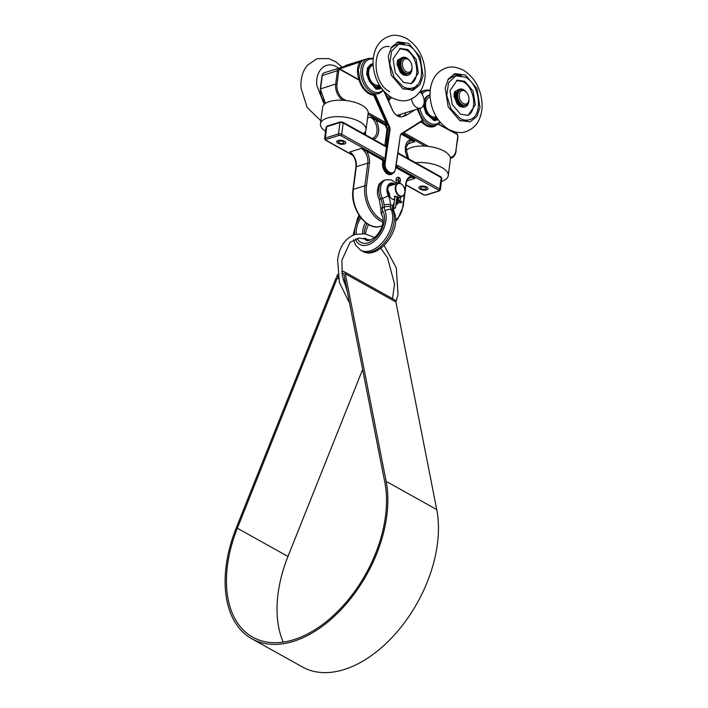 <?xml version="1.0" encoding="UTF-8"?>
<svg xmlns="http://www.w3.org/2000/svg" width="708" height="708" viewBox="0 0 708 708"><rect width="100%" height="100%" fill="white"/><g stroke="black" fill="none" stroke-linecap="round" stroke-linejoin="round"><path stroke-width="1.06" d="M399.312 116.687A12.063 7.983 72.7 0 0 400.666 114.298M405.259 112.705L405.596 114.422L402.666 116.687C398.781 117.51 395.436 115.413 392.648 110.413L385.161 92.615M387.072 97.031A12.063 7.983 -107.3 0 1 388.825 95.766M351.239 63.711L363.319 59.941L339.15 68.101A0.92 0.717 71.3 0 1 340.097 68.694L360.027 61.968L360.744 62.26L363.319 59.941L360.027 61.968C357.018 66.384 356.664 72.287 358.965 79.668L359.142 80.154A18.966 12.54 72.7 0 0 372.983 95.129A1.726 1.142 -107.3 0 1 374.125 96.182L375.231 95.73L373.718 94.332L379.143 93.536L383.391 90.704M417.216 109.147L423.119 121.873L421.526 121.466L421.632 120.864L401.215 133.741L400.365 135.246L395.453 168.575C394.418 177.363 383.647 171.354 385.17 162.84L390.081 129.52L389.772 127.36L375.231 94.297M387.719 190.302A6.894 4.558 -107.3 0 1 389.657 196.514M398.002 151.521L396.126 165.238L397.94 152.928M396.684 161.477L400.365 135.246M395.701 167.097L396.02 165.964M395.79 167.557A1.726 1.142 -107.3 0 1 395.984 167.637L396.869 166.867A2.301 1.522 -107.3 0 0 395.922 166.734A2.301 1.522 -107.3 0 1 395.922 166.734L396.276 165.424A3.451 2.283 72.7 0 1 397.825 165.583A1.151 0.708 119.1 0 1 396.869 166.867L438.783 190.231A1.151 0.496 7.4 0 1 438.748 190.93L425.579 195.027A1.151 0.496 7.4 0 1 423.968 194.842L405.994 184.823M397.905 152.052L399.038 153.512A1.151 0.708 119.1 0 1 399.303 154.256A3.451 2.283 72.7 0 1 398.082 153.052L397.861 151.937M386.975 146.671L386.418 146.547L384.975 159.123L386.975 146.671L386.223 144.37L386.435 145.574L386.931 145.352L389.276 129.414L389.037 127.688L387.435 128.183L386.232 125.502L386.816 125.316L387.028 123.475L386.382 123.519L386.816 125.316A2.301 1.522 -107.3 0 0 385.772 124.095A0.92 0.566 -60.9 0 0 386.382 123.519L386.002 122.767L386.736 122.431L374.859 95.846A2.301 1.522 72.7 0 0 373.337 94.447A18.39 12.16 -107.3 0 1 359.921 79.924L358.292 69.773L360.744 62.26M352.717 155.123L325.919 140.184A1.151 0.496 7.4 0 1 325.946 139.485L339.114 135.387A1.151 0.496 7.4 0 1 340.725 135.573L382.639 158.937A1.151 0.708 -60.9 0 0 383.594 157.645A3.451 2.283 72.7 0 1 384.975 159.123L384.63 160.928L385.329 159.229M384.382 160.743L384.364 162.734C384.506 169.823 387.108 173.425 392.17 173.54L392.931 173.212M386.435 145.574L386.418 146.547A3.451 2.283 72.7 0 1 385.064 146.326A1.151 0.708 -60.9 0 0 384.807 145.574L385.329 145.68A2.301 1.522 -107.3 0 0 386.223 144.37L387.71 129.9L390.081 129.52M404.206 132.387L420.862 121.891M402.949 133.184L403.489 132.839M402.48 133.476A2.301 1.522 -107.3 0 1 402.896 133.635A0.92 0.566 119.1 0 0 403.507 133.069L404.197 132.909L428.367 146.379M456.775 133.608L457.43 134.954A3.682 2.434 -107.3 0 1 457.66 137.148L455.925 150.477A11.717 7.753 -107.3 0 1 450.27 157.388M323.503 73.092A0.92 0.628 -124.8 0 0 323.22 73.322L324.096 72.782A0.92 0.655 -108.5 0 0 324.087 72.791L338.628 68.384A0.92 0.708 52.4 0 1 339.681 68.924L358.965 79.668L359.752 79.411M338.628 68.384L338.353 68.623A0.92 0.655 44.7 0 1 339.459 69.189L359.142 80.154L359.921 79.924M325.618 103.306A12.638 8.363 -107.3 0 1 320.565 88.748L322.299 75.411A4.593 3.036 -107.3 0 1 323.211 73.34A0.92 0.655 -135.3 0 0 322.866 73.765M368.054 114.209L385.772 124.095L376.001 119.148L370.381 117.086L384.718 124.909A1.726 1.142 -107.3 0 1 385.497 125.829L386.701 128.52A1.726 1.142 -107.3 0 1 386.904 129.812L385.01 144.405A1.726 1.142 -107.3 0 1 384.417 145.361M324.087 72.791L323.007 73.455L322.016 75.65L337.442 70.703L338.734 70.844A3.682 2.434 -107.3 0 1 339.459 69.189L340.097 68.694M457.253 134.423L438.243 124.254M456.085 132.148L457.28 134.476L438.553 124.042M376.001 119.148L375.523 119.785A12.647 8.363 72.7 0 1 373.461 139.246M400.347 135.582L401.038 134.378A1.726 1.142 -107.3 0 1 401.843 134.458L411.038 139.582L411.516 138.945L402.321 133.821L402.896 133.635L425.251 146.105M408.109 158.565A12.647 8.363 72.7 0 1 411.038 139.582L414.667 141.768L411.516 138.945M366.841 150.485L366.363 151.131L381.754 159.707L382.223 159.061L366.841 150.485L361.222 148.432L366.363 151.131A12.647 8.363 72.7 0 1 369.408 163.318L366.47 185.974A26.426 17.479 -107.3 0 0 383.081 220.551M395.984 167.637L411.366 176.212L411.844 175.575L396.462 166.999A2.301 1.522 72.7 0 0 395.896 166.822M406.958 180.903L414.994 178.407A11.496 7.602 -107.3 0 0 410.242 177.726C408.065 178.434 406.684 180.522 406.1 184A1.151 0.496 -172.6 0 0 405.781 183.593A12.647 8.363 72.7 0 1 411.366 176.212L414.994 178.407L411.844 175.575M420.304 186.363A4.593 1.965 7.4 0 1 425.375 186.531A4.593 1.965 7.4 0 1 428.021 188.726A4.593 1.965 7.4 0 1 423.216 190.08A4.593 1.965 7.4 0 1 418.906 187.54A4.593 1.965 7.4 0 1 420.304 186.363M351.416 153.618L352.849 154.84M338.07 140.52A4.593 1.965 7.4 0 1 343.132 140.688A4.593 1.965 7.4 0 1 345.787 142.874A4.593 1.965 7.4 0 1 340.973 144.237A4.593 1.965 7.4 0 1 336.672 141.697A4.593 1.965 7.4 0 1 338.07 140.52M436.261 116.785L435.827 116.926A10.346 6.841 -107.3 0 1 426.216 109.085A10.346 6.841 -107.3 0 1 429.676 97.173L430.119 97.031M455.394 96.076A8.062 5.328 -107.3 0 1 455.412 95.677A0.735 0.487 72.7 0 1 455.713 96.66M455.527 94.757A8.062 5.328 -107.3 0 1 455.66 94.137M465.696 105.244L464.643 105.572A8.062 5.328 -107.3 0 1 457.156 99.456A8.062 5.328 -107.3 0 1 459.855 90.173L460.908 89.845A8.062 5.328 72.7 0 0 458.209 99.129A8.062 5.328 72.7 0 0 465.696 105.244A8.062 5.328 72.7 0 0 468.926 99.775L468.944 99.226A6.956 4.602 -107.3 0 1 463.651 103.722A6.956 4.602 -107.3 0 1 459.28 94.872A6.956 4.602 -107.3 0 1 464.908 91.058A6.956 4.602 -107.3 0 1 466.988 92.952A6.956 4.602 -107.3 0 1 468.944 99.226M466.988 92.952L466.66 92.509A8.062 5.328 72.7 0 0 464.244 90.314A8.062 5.328 72.7 0 0 460.908 89.845M379.329 85.048L378.886 85.181A10.346 6.841 -107.3 0 1 369.284 77.34A10.346 6.841 -107.3 0 1 372.744 65.437L373.187 65.295M398.454 64.34A8.062 5.328 -107.3 0 1 398.48 63.941A0.735 0.487 72.7 0 1 398.781 64.924M398.595 63.012A8.062 5.328 -107.3 0 1 398.728 62.392M408.764 73.499L407.711 73.827A8.062 5.328 -107.3 0 1 400.224 67.711A8.062 5.328 -107.3 0 1 402.923 58.428L403.976 58.1A8.062 5.328 72.7 0 0 401.277 67.384A8.062 5.328 72.7 0 0 408.764 73.499A8.062 5.328 72.7 0 0 411.994 68.039L412.012 67.49A6.956 4.602 -107.3 0 1 406.719 71.977A6.956 4.602 -107.3 0 1 402.348 63.127A6.956 4.602 -107.3 0 1 407.967 59.322A6.956 4.602 -107.3 0 1 410.056 61.215A6.956 4.602 -107.3 0 1 412.012 67.49M410.056 61.215L409.728 60.773A8.062 5.328 72.7 0 0 407.312 58.578A8.062 5.328 72.7 0 0 403.976 58.1M434.287 120.705L436.774 119.776A15.47 10.231 -107.3 0 1 435.181 120.059L434.287 120.705L433.659 120.28L426.083 113.519L423.384 105.448M435.181 120.059A1.779 1.177 -107.3 0 1 434.694 119.723L433.659 120.28M434.694 119.723A11.7 7.735 -107.3 0 1 433.446 118.351L432.384 118.882M433.446 118.351A3.053 2.018 72.7 0 0 432.561 117.625L431.623 118.254M437.88 119.289A15.47 10.231 -107.3 0 1 437.81 119.325L437.013 119.962L435.659 116.227M437.703 119.041L437.668 119.758M435.668 116.732L436.774 119.776M435.756 118.174L434.969 117.617L434.747 118.617L435.535 119.174L435.756 118.174M424.092 99.722L428.783 95.306A11.965 7.912 72.7 0 0 424.207 101.483M434.889 118.891L434.668 118.192M376.231 89.297L378.815 88.695A15.47 10.231 -107.3 0 1 377.16 88.659L376.231 89.297L373.736 86.447L366.638 74.588L367.523 67.835L372.001 63.968A11.965 7.912 72.7 0 0 367.293 74.384A11.965 7.912 72.7 0 0 374.399 86.243L373.736 86.447M377.16 88.659A1.779 1.177 -107.3 0 1 376.691 88.243L375.629 88.783M376.691 88.243A11.7 7.735 -107.3 0 1 375.55 86.703L374.452 87.199M375.55 86.703A3.053 2.018 72.7 0 0 374.709 85.836L374.399 86.243A2.69 1.779 -107.3 0 1 375.116 86.987A12.071 7.983 72.7 0 0 376.284 88.571A2.142 1.416 72.7 0 0 376.886 89.093A15.833 10.47 72.7 0 0 378.647 89.128M381.382 87.765L381.302 88.155A15.833 10.47 72.7 0 1 379.745 88.898L379.09 89.102L378.063 85.261M381.178 87.88A15.47 10.231 -107.3 0 1 379.913 88.456L381.346 88.137M371.718 82.031A10.116 6.691 72.7 0 0 377.975 85.562L378.815 88.695M379.913 88.456L379.081 85.332A10.116 6.691 72.7 0 0 379.417 85.19M379.86 85.916L380.7 87.199M377.922 86.969L377.143 86.287L376.851 87.199L377.603 87.88L377.922 86.969M380.019 86.942L379.798 86.243M377.028 87.58L376.806 86.88M455.014 93.775L454.828 94.368M456.987 103.766L460.191 106.165M454.66 97.66L457.156 104.014L459.926 106.519L462.97 107.227M459.297 89.27L456.058 91.031M454.846 93.677L454.713 94.332M467.333 115.501C477.723 111.855 474.705 87.358 463.138 81.783L456.465 80.482M465.537 75.101L476.98 88.597L479.989 107.457L476.838 116.563L470.103 121.9L459.651 120.422L448.208 106.926L445.199 88.066L448.35 78.96L455.085 73.623L465.537 75.101M460.501 114.227L468.112 115.307L475.298 104.802L473.103 91.084L464.784 81.27L457.182 80.19L449.996 90.695L452.182 104.412L460.501 114.227M459.97 118.342C463.262 120.148 466.43 120.608 469.475 119.705C483.529 116.608 480.369 84.358 465.324 77.145L455.819 75.809L448.545 82.73L446.748 95.492L451.12 109.129L459.97 118.342M453.501 74.252L461.386 75.641M455.819 75.8L452.527 76.827L447.775 79.907M460.527 120.873L466.183 120.714L469.015 119.838M389.736 91.73C371.682 83.128 371.39 43.896 389.4 46.604M398.073 62.03L397.896 62.623M400.047 72.03L403.25 74.428M397.728 65.924L400.224 72.269L402.994 74.782L406.038 75.482M402.365 57.534L399.126 59.295M397.914 61.941L397.781 62.596M410.401 83.765C420.791 80.11 417.773 55.613 406.206 50.038L399.533 48.737M408.604 43.365L420.039 56.861L423.057 75.721L419.906 84.827L413.171 90.164L402.719 88.677L391.276 75.19L388.267 56.321L391.409 47.224L398.153 41.887L408.604 43.365M403.569 82.482L411.171 83.562L418.366 73.057L416.171 59.339L407.852 49.525L400.25 48.454L393.064 58.95L395.25 72.667L403.569 82.482M403.038 86.606C406.33 88.412 409.498 88.863 412.543 87.96C426.597 84.872 423.428 52.622 408.383 45.409L398.887 44.073L391.613 50.994L389.816 63.755L394.188 77.393L403.038 86.606M417.162 85.031L411.516 90.544M396.569 42.515L404.454 43.896M398.887 44.064L395.595 45.082L390.843 48.162M403.587 89.137L409.251 88.978L412.083 88.093M338.256 68.048C327.361 59.499 315.131 69.287 316.786 85.305L324.193 104.43M465.545 91.27A9.275 6.133 72.7 0 0 459.722 89.146A9.275 6.133 72.7 0 0 457.554 90.677A2.204 1.46 -107.3 0 1 457.28 90.845A2.204 1.46 -107.3 0 1 457.2 90.881A2.204 1.46 -107.3 0 1 456.97 90.925A10.071 6.655 72.7 0 0 456.386 90.969A10.071 6.655 72.7 0 0 455.819 91.102A1.788 1.177 72.7 0 0 455.775 91.111A1.788 1.177 72.7 0 0 455.58 91.199A1.788 1.177 72.7 0 0 455.377 91.385A12.461 8.239 72.7 0 0 455.111 92.235A12.461 8.239 72.7 0 0 454.899 93.137L456.802 94.199M455.377 91.385L454.722 91.589A12.461 8.239 72.7 0 0 454.456 92.438A12.461 8.239 72.7 0 0 454.244 93.341L456.749 94.483M455.74 91.128L455.155 91.305A1.788 1.177 72.7 0 0 455.12 91.314A1.788 1.177 72.7 0 0 454.925 91.412A1.788 1.177 72.7 0 0 454.722 91.589M457.554 90.677L456.899 90.881A2.204 1.46 -107.3 0 1 456.846 90.925M456.642 95.376L454.748 94.323A12.461 8.239 72.7 0 0 454.713 95.315A12.461 8.239 72.7 0 0 454.74 96.332A1.788 1.177 72.7 0 0 454.863 96.704A1.788 1.177 72.7 0 0 455.049 97.04A10.071 6.655 72.7 0 0 455.51 97.739A10.071 6.655 72.7 0 0 456.005 98.394A2.204 1.46 -107.3 0 1 456.253 98.775A2.204 1.46 -107.3 0 1 456.448 99.209A9.275 6.133 72.7 0 0 465.227 106.846A9.275 6.133 72.7 0 0 468.855 101.554A9.275 6.133 72.7 0 0 468.935 99.545M456.448 99.209L455.793 99.412A9.275 6.133 72.7 0 0 464.572 107.05L465.227 106.846M456.005 98.394L455.341 98.598A2.204 1.46 -107.3 0 1 455.589 98.978A2.204 1.46 -107.3 0 1 455.793 99.412M455.049 97.04L454.386 97.244A10.071 6.655 72.7 0 0 454.846 97.943A10.071 6.655 72.7 0 0 455.341 98.598M454.74 96.332L454.076 96.545A1.788 1.177 72.7 0 0 454.209 96.907A1.788 1.177 72.7 0 0 454.386 97.244M454.748 94.323L454.094 94.527A12.461 8.239 72.7 0 0 454.049 95.527A12.461 8.239 72.7 0 0 454.076 96.545M456.138 93.412A0.735 0.487 72.7 0 0 455.828 92.421M456.395 92.155A0.735 0.487 -107.3 0 1 456.226 93.474A0.735 0.487 -107.3 0 1 456.395 92.155M455.97 95.403A0.735 0.487 -107.3 0 1 455.802 96.722A0.735 0.487 -107.3 0 1 455.97 95.403M459.722 89.146L459.058 89.35A9.275 6.133 72.7 0 0 456.899 90.881M454.899 93.137L454.244 93.341M408.613 59.534A9.275 6.133 72.7 0 0 402.79 57.401A9.275 6.133 72.7 0 0 400.622 58.941A2.204 1.46 -107.3 0 1 400.347 59.109A2.204 1.46 -107.3 0 1 400.259 59.136A2.204 1.46 -107.3 0 1 400.038 59.18A10.071 6.655 72.7 0 0 399.454 59.233A10.071 6.655 72.7 0 0 398.887 59.357A1.788 1.177 72.7 0 0 398.843 59.375A1.788 1.177 72.7 0 0 398.648 59.463A1.788 1.177 72.7 0 0 398.445 59.64A12.461 8.239 72.7 0 0 398.179 60.499A12.461 8.239 72.7 0 0 397.967 61.401L399.861 62.454M398.445 59.64L397.79 59.853A12.461 8.239 72.7 0 0 397.515 60.702A12.461 8.239 72.7 0 0 397.312 61.605L399.816 62.747M400.622 58.941L399.967 59.145A2.204 1.46 -107.3 0 1 399.914 59.189M399.71 63.64L397.816 62.578A12.461 8.239 72.7 0 0 397.781 63.578A12.461 8.239 72.7 0 0 397.808 64.596A1.788 1.177 72.7 0 0 397.931 64.959A1.788 1.177 72.7 0 0 398.117 65.295A10.071 6.655 72.7 0 0 398.577 65.994A10.071 6.655 72.7 0 0 399.073 66.649A2.204 1.46 -107.3 0 1 399.321 67.039A2.204 1.46 -107.3 0 1 399.516 67.472A9.275 6.133 72.7 0 0 408.295 75.11A9.275 6.133 72.7 0 0 411.923 69.809A9.275 6.133 72.7 0 0 412.003 67.809M399.516 67.472L398.861 67.676A9.275 6.133 72.7 0 0 407.64 75.313L408.295 75.11M399.073 66.649L398.409 66.862A2.204 1.46 -107.3 0 1 398.657 67.242A2.204 1.46 -107.3 0 1 398.861 67.676M398.117 65.295L397.454 65.499A10.071 6.655 72.7 0 0 397.914 66.207A10.071 6.655 72.7 0 0 398.409 66.862M397.808 64.596L397.144 64.8A1.788 1.177 72.7 0 0 397.276 65.171A1.788 1.177 72.7 0 0 397.454 65.499M397.816 62.578L397.153 62.791A12.461 8.239 72.7 0 0 397.117 63.782A12.461 8.239 72.7 0 0 397.144 64.8M399.197 61.676A0.735 0.487 72.7 0 0 398.896 60.684M399.462 60.419A0.735 0.487 -107.3 0 1 399.294 61.738A0.735 0.487 -107.3 0 1 399.462 60.419M399.038 63.667A0.735 0.487 -107.3 0 1 398.87 64.986A0.735 0.487 -107.3 0 1 399.038 63.667M402.79 57.401L402.126 57.605A9.275 6.133 72.7 0 0 399.967 59.145M397.967 61.401L397.312 61.605M405.764 151.025A22.983 9.841 7.4 0 1 411.799 147.388A22.983 9.841 7.4 0 1 437.137 148.211A22.983 9.841 7.4 0 1 450.403 159.167L448.261 175.646A22.983 9.841 7.4 0 1 441.447 181.452M415.543 162.716A22.983 9.841 7.4 0 1 448.261 175.646M421.49 188.744A2.761 1.177 7.4 0 1 420.729 187.779A2.761 1.177 7.4 0 1 421.57 187.071L419.658 186.638A4.593 1.965 7.4 0 0 418.906 187.54A4.593 1.965 7.4 0 0 421.561 189.726A4.593 1.965 7.4 0 0 426.632 189.894A4.593 1.965 7.4 0 0 428.021 188.726A4.593 1.965 7.4 0 0 425.809 186.682A4.593 1.965 7.4 0 0 421.092 186.186L421.57 187.071A2.761 1.177 7.4 0 1 425.446 187.514A2.761 1.177 7.4 0 1 426.198 188.487A2.761 1.177 7.4 0 1 424.419 189.346A2.761 1.177 7.4 0 1 421.49 188.744M325.547 131.228A22.983 9.841 7.4 0 1 320.441 123.873L322.582 107.395A22.983 9.841 7.4 0 1 329.565 101.545A22.983 9.841 7.4 0 1 354.903 102.359A22.983 9.841 7.4 0 1 368.169 113.315L366.027 129.794A22.983 9.841 7.4 0 1 363.381 133.626M320.441 123.873A22.983 9.841 7.4 0 1 327.423 118.024A22.983 9.841 7.4 0 1 352.761 118.838A22.983 9.841 7.4 0 1 366.027 129.794M339.256 142.901A2.761 1.177 7.4 0 1 338.495 141.927A2.761 1.177 7.4 0 1 339.336 141.228L337.424 140.786A4.593 1.965 7.4 0 0 336.672 141.697A4.593 1.965 7.4 0 0 339.327 143.883A4.593 1.965 7.4 0 0 344.389 144.051A4.593 1.965 7.4 0 0 345.787 142.874A4.593 1.965 7.4 0 0 343.575 140.83A4.593 1.965 7.4 0 0 338.849 140.343L339.336 141.228A2.761 1.177 7.4 0 1 343.203 141.671A2.761 1.177 7.4 0 1 343.964 142.644A2.761 1.177 7.4 0 1 342.185 143.503A2.761 1.177 7.4 0 1 339.256 142.901M399.719 114.59A10.257 6.788 72.7 0 1 397.684 115.917L397.595 115.962M390.25 96.757A10.257 6.788 72.7 0 0 387.851 98.837M390.418 96.863A10.257 6.788 72.7 0 0 388.196 99.642M391.913 97.766L391.931 97.757A9.195 6.08 72.7 0 0 388.798 101.032M396.799 115.457A9.195 6.08 72.7 0 0 397.374 115.324L420.525 108.12A9.195 6.08 72.7 0 0 424.198 100.978A9.195 6.08 72.7 0 0 419.897 91.801M411.498 98.925A9.195 6.08 72.7 0 0 420.525 108.12M357.301 238.357A19.532 12.036 -60.9 0 0 376.479 237.198A19.532 12.036 -60.9 0 0 382.833 211.214A6.894 4.248 119.1 0 1 382.293 207.869L382.293 207.798A4.593 1.947 -172.9 0 0 380.904 208.966A4.593 1.947 -172.9 0 0 380.904 208.984A4.593 1.947 -172.9 0 0 380.895 209.028M353.549 239.835L355.566 245.145L360.637 250.181A26.435 16.284 -60.9 0 0 384.471 240.003A26.435 16.284 -60.9 0 0 391.303 209.807A11.496 7.08 119.1 0 1 390.719 207.099L390.524 204.692A4.593 1.283 177.5 0 0 384.037 204.922L384.232 207.267A16.089 9.912 -60.9 0 0 385.046 211.046A21.833 13.452 119.1 0 1 375.93 239.87A21.833 13.452 119.1 0 1 355.398 238.968M358.938 215.197A4.593 1.23 16.6 0 1 358.974 215.117L357.381 218.984L358.275 219.383A16.089 9.912 -60.9 0 0 359.699 216.197M393.736 208.4L393.56 209.656A4.593 2.602 176.7 0 0 393.56 209.639A4.593 2.602 176.7 0 0 392.303 207.984A11.496 7.08 -60.9 0 0 392.887 210.683A26.435 16.284 119.1 0 1 386.055 240.879A26.435 16.284 119.1 0 1 362.222 251.057C377.612 261.084 402.525 229.817 394.037 211.931A4.593 3.257 157.5 0 0 392.887 210.683L391.303 209.807A4.593 3.257 157.5 0 0 385.046 211.046M390.719 207.099A4.593 2.602 176.7 0 0 384.232 207.267L382.293 207.869A4.593 2.018 -173.3 0 0 380.886 209.09A4.593 2.018 -173.3 0 0 380.886 209.108L380.904 208.984M393.621 207.117A4.593 2.558 -161.2 0 0 392.674 205.886L392.303 207.984M393.905 184.558A8.045 5.319 72.7 0 0 390.94 184.284A8.045 5.319 72.7 0 0 388.028 192.7A8.045 5.319 72.7 0 0 394.577 199.798M397.206 198.744A8.045 5.319 72.7 0 0 398.002 197.727M394.878 197.452L394.338 196.656L394.914 196.081L397.984 197.134L397.241 197.55M402.994 185.638A6.894 4.558 72.7 0 0 402.94 185.567A6.894 4.558 72.7 0 0 398.02 183.284A6.894 4.558 72.7 0 0 395.71 191.222A6.894 4.558 72.7 0 0 402.117 196.452A6.894 4.558 72.7 0 0 404.808 192.514A6.894 4.558 72.7 0 0 404.87 191.779A6.894 4.558 72.7 0 0 404.879 191.682M404.826 192.284A6.531 4.319 -107.3 0 1 398.878 195.169A6.531 4.319 -107.3 0 1 396.294 185.593A6.531 4.319 -107.3 0 1 403.047 185.708A6.531 4.319 -107.3 0 1 404.879 191.594A6.531 4.319 -107.3 0 1 404.826 192.284M395.453 208.055L393.807 208.568A1.151 0.496 7.4 0 1 393.489 208.17A1.151 0.496 7.4 0 1 394.232 207.807A1.151 0.496 7.4 0 1 395.453 208.055L396.967 196.364M398.754 183.151A1.841 1.212 -107.3 0 1 398.931 182.717L400.064 180.947A1.611 1.062 72.7 0 0 400.02 179.071A1.611 1.062 72.7 0 0 398.675 178.23A1.611 1.062 72.7 0 0 398.073 179.841L398.622 182.54A1.841 1.212 -107.3 0 1 398.675 183.151M398.073 179.841L396.126 180.328C395.489 175.363 401.631 176.708 400.206 181.823A1.151 0.752 -147.4 0 0 400.064 180.947L398.418 181.46A1.611 1.062 72.7 0 0 398.046 179.115M396.781 197.806L396.843 197.789A1.151 0.496 -172.6 0 1 397.153 198.196L397.631 199.391L401.578 201.594A1.151 0.708 119.1 0 1 401.843 202.346L397.887 200.143A1.841 1.212 -107.3 0 1 396.843 197.789L397.02 196.39M401.843 202.346L400.197 202.86L396.4 200.745M251.862 638.784A112.165 69.083 -60.9 0 0 346.973 603.101A112.165 69.083 -60.9 0 0 386.134 481.369L345.292 273.757A6.434 3.965 -60.9 0 0 343.849 271.545L394.462 299.758A6.434 3.965 -60.9 0 1 395.896 301.962L436.739 509.583A112.165 69.083 -60.9 0 1 397.577 631.315A112.165 69.083 -60.9 0 1 302.466 666.998L251.862 638.784A112.165 69.083 -60.9 0 1 236.198 528.026L336.096 277.908L337.247 278.12L237.348 528.23A110.324 67.95 -60.9 0 0 252.756 637.182A110.324 67.95 -60.9 0 0 346.309 602.083A110.324 67.95 -60.9 0 0 384.825 482.343L343.982 274.731A4.593 2.832 -60.9 0 0 342.955 273.146A4.593 2.832 -60.9 0 0 341.92 272.925M338.017 276.226A4.593 2.832 -60.9 0 0 337.84 276.642L338.114 276.793M343.141 279.598L345.159 280.722M345.256 281.209L343.265 280.103M338.203 277.279L336.689 276.43L337.84 276.642M343.849 271.545A6.434 3.965 -60.9 0 0 341.743 271.323M337.743 274.447A6.434 3.965 -60.9 0 0 336.689 276.43M362.629 369.496L287.961 556.444A110.324 67.95 -60.9 0 0 283.182 642.094M337.247 278.12L338.512 278.828M343.699 281.722L345.566 282.757M383.948 91.332L392.648 110.413M422.561 120.679L421.632 120.864M403.392 116.404L406.206 115.342L414.87 109.882M406.206 115.342A2.301 1.673 -122.2 0 0 405.596 114.422M382.639 158.937A2.301 1.522 -107.3 0 1 383.948 161.875L383.541 162.008A2.301 1.522 72.7 0 0 382.223 159.061L382.639 158.937M383.594 157.645L341.69 134.281L343.159 122.962L385.064 146.326M420.906 122.263A1.726 1.142 -107.3 0 1 422.154 122.546L422.747 121.988A2.301 1.522 72.7 0 0 421.543 121.457L401.109 134.343L401.215 133.741M422.154 122.546A18.966 12.54 72.7 0 0 436.562 125.104M418.339 108.802A18.39 12.16 72.7 0 0 436.075 125.272L434.013 125.909A18.39 12.16 -107.3 0 1 422.747 121.988L423.119 121.873M455.802 132.086L456.917 133.821M419.906 91.792L425.145 90.155A18.39 12.16 72.7 0 0 421.074 92.925M372.983 95.129L373.718 94.332M374.125 96.182L386.002 122.767L368.204 112.838M387.028 123.475L386.736 122.431M345.451 65.64A18.39 12.16 -107.3 0 1 346.814 65.074L368.213 58.419A18.39 12.16 72.7 0 0 361.027 68.924A18.39 12.16 72.7 0 0 365.921 87.314A18.39 12.16 72.7 0 0 379.143 93.536M375.966 95.403L375.231 95.73L389.037 127.688L389.772 127.36M338.353 68.623A4.593 3.036 72.7 0 0 337.442 70.703L335.707 84.031L320.29 88.978L325.423 103.43M336.999 84.181L335.707 84.031A12.638 8.363 72.7 0 0 342.938 100.209A0.92 0.566 -60.9 0 0 343.699 99.182A11.717 7.753 -107.3 0 1 336.999 84.181L338.734 70.844M367.567 117.962L370.381 117.086A11.496 7.602 -107.3 0 1 376.992 128.511A11.496 7.602 -107.3 0 1 372.461 138.361A11.496 7.602 -107.3 0 1 372.054 138.467L372.461 138.361M346.132 100.536L343.699 99.182M385.497 125.829L386.232 125.502A2.301 1.522 72.7 0 0 385.196 124.272L384.718 124.909M407.525 149.37L405.675 148.344M457.634 137.706L457.66 137.148M455.925 150.477L457.917 137.467L457.651 134.874M450.961 158.256L450.438 158.424A12.638 8.363 72.7 0 0 450.961 158.256C453.872 157.194 455.616 154.707 456.182 150.804M406.631 144.273L414.667 141.768A11.496 7.602 -107.3 0 0 409.914 141.096L405.711 147.928L408.72 158.911M401.843 134.458L402.321 133.821A2.301 1.522 72.7 0 0 402.1 133.715M385.161 145.698A2.301 1.522 72.7 0 0 385.816 144.494L385.01 144.405M386.701 128.52L387.435 128.183A2.301 1.522 72.7 0 1 387.71 129.9L386.904 129.812M401.171 134.29L421.526 121.466M381.754 159.707A1.726 1.142 -107.3 0 1 382.736 161.911L383.541 162.008L383.409 163.035L382.603 162.946A8.62 5.699 72.7 0 0 385.922 172.752A8.62 5.699 72.7 0 0 393.011 173.168M382.736 161.911L382.603 162.946M392.188 173.54L391.329 173.805A8.045 5.319 -107.3 0 1 385.55 171.079A8.045 5.319 -107.3 0 1 383.409 163.035L385.17 162.84M404.418 194.072L402.834 206.258A26.426 17.479 -107.3 0 1 395.533 219.905M405.781 183.593L404.861 190.664M352.982 189.673A1.151 0.496 -172.6 0 1 353.327 189.381L356.274 166.716L367.797 163.132A11.496 7.602 -107.3 0 0 361.222 148.432L349.699 152.016A11.496 7.602 72.7 0 1 356.274 166.716A1.151 0.496 -172.6 0 0 355.92 167.017L352.982 189.673C349.849 208.311 366.691 231.481 380.506 226.294A27.577 18.24 -107.3 0 1 360.673 216.958A27.577 18.24 -107.3 0 1 353.327 189.381L364.85 185.797A1.151 0.496 7.4 0 1 366.47 185.974M365.496 134.812A11.496 7.602 72.7 0 0 365.408 131.546M382.94 222.188A27.577 18.24 72.7 0 1 364.85 185.797L367.797 163.132A1.151 0.496 7.4 0 1 369.408 163.318M406.1 184L403.153 206.656A1.151 0.496 -172.6 0 0 402.834 206.258M423.968 194.842A1.151 0.708 119.1 0 1 423.543 194.815L426.057 195.098A1.151 0.761 -107.3 0 1 425.579 195.027M426.057 195.098L439.226 191.001A1.151 0.761 -107.3 0 1 438.748 190.93M439.226 191.001L440.376 189.753A2.301 0.982 -172.6 0 0 439.739 188.947A1.151 0.708 119.1 0 1 438.783 190.231M399.038 153.512L440.942 176.876A1.151 0.708 119.1 0 1 441.208 177.619L439.739 188.947L397.825 165.583M339.114 135.387A1.151 0.761 -107.3 0 1 338.459 133.918L325.291 138.016A1.151 0.761 72.7 0 0 325.946 139.485M340.725 135.573A1.151 0.708 -60.9 0 0 341.69 134.281A2.301 0.982 -172.6 0 0 338.459 133.918L339.929 122.59A1.151 0.761 -107.3 0 1 340.38 121.935L342.893 122.21A1.151 0.708 -60.9 0 1 343.159 122.962A2.301 0.982 7.4 0 0 339.929 122.59L326.76 126.688A2.301 0.982 7.4 0 0 326.061 127.272L327.211 126.033A1.151 0.761 72.7 0 0 326.76 126.688L325.291 138.016A2.301 0.982 -172.6 0 0 324.591 138.6L325.485 140.157A1.151 0.708 -60.9 0 0 325.919 140.184M399.303 154.256L441.208 177.619A2.301 0.982 7.4 0 1 441.845 178.425L440.376 189.753M382.922 90.146A17.24 11.399 -107.3 0 1 368.93 88.367A17.24 11.399 -107.3 0 1 362.638 69.11A17.24 11.399 -107.3 0 1 373.249 59.065M422.03 94.191A17.24 11.399 -107.3 0 1 430.181 90.801M439.854 121.882A17.24 11.399 -107.3 0 1 419.897 108.315M455.979 95.005A7.576 5.009 -107.3 0 1 456.111 94.385M455.872 94.252A7.761 5.133 72.7 0 0 455.74 94.872M455.616 95.934A7.761 5.133 72.7 0 0 455.598 96.545M399.046 63.269A7.576 5.009 -107.3 0 1 399.17 62.64M398.94 62.516A7.761 5.133 72.7 0 0 398.799 63.136M398.684 64.189A7.761 5.133 72.7 0 0 398.666 64.8M423.995 103.607A11.965 7.912 72.7 0 0 432.278 118.05A2.69 1.779 -107.3 0 1 433.039 118.678A12.071 7.983 72.7 0 0 434.314 120.077A2.142 1.416 72.7 0 0 434.951 120.502A15.833 10.47 72.7 0 0 436.641 120.201M430.03 95.076A11.965 7.912 72.7 0 0 428.783 95.306L430.03 95.067M432.561 117.625A11.602 7.673 -107.3 0 1 424.614 105.758A11.602 7.673 -107.3 0 1 430.039 95.385M373.107 63.747A11.965 7.912 72.7 0 0 372.001 63.968L373.107 63.738M374.709 85.836A11.602 7.673 -107.3 0 1 367.762 73.782A11.602 7.673 -107.3 0 1 373.125 64.065M374.806 84.686A9.744 6.443 -107.3 0 1 371.788 82.119M360.85 217.754A6.894 4.248 119.1 0 1 360.629 218.126L361.885 219.002M382.833 211.214A4.593 3.407 149.2 0 0 382.046 215.338C382.462 214.586 384.922 222.462 379.851 230.976C374.417 241.039 365.213 241.348 366.231 240.136A14.939 9.204 119.1 0 1 364.089 238.092M362.708 233.578A14.939 9.204 119.1 0 1 365.523 222.524M360.629 218.126A19.532 12.036 -60.9 0 0 356.248 234.153M366.992 223.604A14.939 9.204 -60.9 0 0 364.257 233.729M365.293 238.322A14.939 9.204 -60.9 0 0 366.939 240.419M382.293 207.798A11.496 7.602 72.7 0 0 380.754 198.93A4.593 0.726 154.6 0 1 379.152 199.09L380.904 208.966M394.17 202.895A16.089 10.638 72.7 0 0 392.674 205.886L390.524 204.692A16.089 10.638 72.7 0 0 388.241 195.585A4.593 0.726 154.6 0 1 382.4 198.417L380.754 198.93A13.788 9.116 -107.3 0 1 384.294 180.328C380.585 182.443 378.78 183.992 378.869 184.983C376.86 190.611 376.957 195.311 379.152 199.09M398.33 183.204A1.151 0.496 7.4 0 0 396.701 183.452L391.303 179.85L385.94 179.814A13.788 9.116 72.7 0 0 382.4 198.417A11.496 7.602 -107.3 0 1 384.037 204.922M354.549 234.658A21.833 13.452 119.1 0 1 358.275 219.383M395.79 205.444L395.843 205.417A4.593 3.416 -119.6 0 0 397.117 201.143M388.241 195.585A9.195 6.08 -107.3 0 1 388.037 185.301A9.195 6.08 -107.3 0 1 395.126 184.177M399.224 197.346A9.195 6.08 -107.3 0 1 397.923 199.559M396.666 183.699L396.675 183.027L398.622 182.54M399.144 183.151A1.151 0.752 -147.4 0 0 398.931 182.717L398.666 182.797M397.631 199.391A1.151 0.708 119.1 0 1 397.887 200.143L396.418 200.594M384.187 245.517L396.303 267.854L398.029 294.608L395.896 301.971L345.292 273.757M436.739 509.583L386.134 481.369M237.348 528.23L287.961 556.444M396.029 165.938L395.604 168.769C393.922 174.248 393.506 172.345 392.161 173.54M322.016 75.65L320.29 88.978M405.666 148.512L407.392 149.468M351.398 153.601L351.345 153.556C354.814 157.291 356.345 161.778 355.92 167.017M365.089 132.015L365.178 134.635M403.153 206.656L397.639 219.214L395.515 221.011M380.506 226.294L382.134 225.79M405.967 185.018L423.543 194.815M325.485 140.157L352.973 155.477M327.211 126.033L340.38 121.935M342.893 122.21L384.807 145.574M440.942 176.876L441.845 178.425M345.389 65.658L346.814 65.074M373.32 58.339L368.213 58.419M436.075 125.272L440.323 122.44M430.252 90.075L425.145 90.155M326.061 127.272L324.591 138.6M446.155 67.977C437.871 70.862 434.084 77.084 432.535 81.039C430.491 86.049 429.694 91.5 430.145 97.412C431.65 111.784 437.863 122.466 448.775 129.449C455.501 132.688 461.227 133.414 465.961 131.617C474.333 128.688 478.095 122.404 479.617 118.475C481.661 113.422 482.449 107.926 481.962 101.979C480.405 87.686 474.201 77.075 463.342 70.136C456.598 66.897 450.872 66.171 446.155 67.977M389.223 36.232C380.939 39.126 377.152 45.347 375.603 49.303C373.559 54.304 372.762 59.764 373.213 65.667C374.718 80.039 380.931 90.721 391.843 97.713C398.56 100.952 404.295 101.669 409.029 99.881C417.401 96.952 421.163 90.659 422.685 86.73C424.729 81.686 425.508 76.19 425.03 70.234C423.473 55.95 417.269 45.339 406.41 38.4C399.666 35.161 393.931 34.435 389.223 36.232M320.848 120.785L307.175 107.519L301.033 88.031C300.511 80.942 301.758 74.588 304.794 68.977L307.334 65.278L317.06 58.693L328.707 58.569L335.689 61.72L341.796 66.862M455.775 91.111L455.12 91.314M368.487 224.542L366.257 230.003L365.549 233.941M365.992 238.481L367.098 240.454M380.886 209.09C380.86 212.533 381.249 214.613 382.046 215.338M357.381 218.984L353.071 235.242M393.56 209.639L394.037 211.931M395.843 205.417L399.117 202.258M399.958 200.691L400.958 196.806M360.637 250.181L362.222 251.057M385.94 179.814L384.294 180.328M398.02 183.284L388.665 186.186M402.117 196.452L397.179 197.983M394.71 198.753L392.763 199.355M395.064 196.045L393.489 208.17M396.126 180.328L396.675 183.027M399.347 183.168L400.206 181.823M397.153 198.196L397.365 196.55M347.185 291.015L342.318 275.642L341.893 260.287L350 242.41L359.018 238.03L370.293 240.065M380.877 248.322L387.55 257.916L394.542 284.076L392.489 298.661M349.602 303.298L339.415 282.492L337.592 259.73C339.53 246.455 345.389 238.03 355.177 234.454L364.788 233.808L374.585 237.446"/></g></svg>
